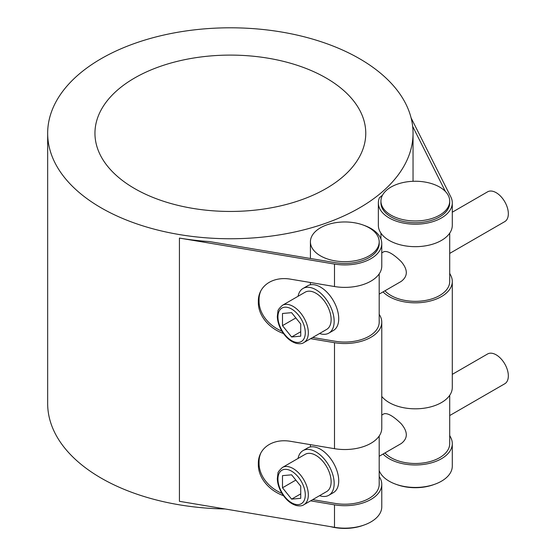 <?xml version="1.0" encoding="UTF-8"?>
<svg xmlns="http://www.w3.org/2000/svg" width="556" height="556" viewBox="0 0 556 556"><rect width="100%" height="100%" fill="white"/><g stroke="black" fill="none" stroke-linecap="round" stroke-linejoin="round"><path stroke-width="0.83" d="M282.385 467.492L305.181 454.328A21.496 12.406 60 0 1 321.743 460.083A21.496 12.406 60 0 1 331.126 481.718A21.496 12.406 60 0 1 326.678 491.553L303.875 504.716A21.496 12.406 -120 0 0 308.33 494.875A21.496 12.406 -120 0 0 298.947 473.246A21.496 12.406 -120 0 0 282.385 467.492C279.147 470.487 277.666 472.475 277.944 473.469L277.312 478.688C277.472 483.296 278.883 487.953 281.544 492.665C285.652 499.587 290.621 503.889 296.445 505.564C299.892 506.175 302.367 505.897 303.875 504.716M291.615 499.135L282.497 487.793L282.497 475.637L291.615 474.824L300.733 486.166L300.733 498.322L291.615 499.135L300.733 493.874M282.497 487.793L295.841 480.085M298.051 458.443A25.791 14.894 60 0 1 303.034 450.603L307.593 447.969A25.791 14.894 60 0 1 320.485 449.248A25.791 14.894 60 0 1 337.339 471.974A25.791 14.894 60 0 1 333.385 492.644L328.825 495.278A25.791 14.894 60 0 1 319.547 495.667M381.77 415.075L383.981 413.796C387.685 412.858 393.412 416.166 401.175 423.728C408.021 431.81 408.021 438.427 401.175 443.577L379.192 456.267M449.714 415.554L504.772 383.765A17.194 9.925 -120 0 0 508.337 375.898A17.194 9.925 -120 0 0 500.831 358.592A17.194 9.925 -120 0 0 487.577 353.984L452.292 374.362M303.034 450.603A25.791 14.894 60 0 1 315.926 451.882A25.791 14.894 60 0 1 334.163 483.47A25.791 14.894 60 0 1 328.825 495.278M282.385 305.334L305.181 292.171A21.496 12.406 60 0 1 321.743 297.933A21.496 12.406 60 0 1 331.126 319.561A21.496 12.406 60 0 1 326.678 329.402L303.875 342.565A21.496 12.406 -120 0 0 308.33 332.724A21.496 12.406 -120 0 0 298.947 311.096A21.496 12.406 -120 0 0 282.385 305.334C279.147 308.33 277.666 310.324 277.944 311.311L277.312 316.531C277.472 321.146 278.883 325.802 281.544 330.507C285.652 337.436 290.621 341.731 296.445 343.406C299.892 344.025 302.367 343.74 303.875 342.565M291.615 336.985L282.497 325.642L282.497 313.48L291.615 312.667L300.733 324.009L300.733 336.171L291.615 336.985L300.733 331.724M282.497 325.642L295.841 317.935M298.051 296.292A25.791 14.894 60 0 1 303.034 288.453L307.593 285.819A25.791 14.894 60 0 1 320.485 287.098A25.791 14.894 60 0 1 337.339 309.824A25.791 14.894 60 0 1 333.385 330.493L328.825 333.12A25.791 14.894 60 0 1 319.547 333.517M303.034 288.453A25.791 14.894 60 0 1 315.926 289.732A25.791 14.894 60 0 1 334.163 321.319A25.791 14.894 60 0 1 328.825 333.12M381.77 252.917L383.981 251.646C387.685 250.707 393.412 254.016 401.175 261.57C408.021 269.653 408.021 276.269 401.175 281.426L379.192 294.117M449.714 253.404L504.772 221.615A17.194 9.925 -120 0 0 508.337 213.74A17.194 9.925 -120 0 0 500.831 196.442A17.194 9.925 -120 0 0 487.577 191.834L452.292 212.204M330.681 526.671A34.389 19.856 0 0 0 335.219 527.63A34.389 19.856 0 0 0 363.666 525.17M335.219 260.889A34.389 19.856 180 0 1 310.415 241.818A34.389 19.856 180 0 1 326.713 224.937A34.389 19.856 180 0 1 361.546 224.478A34.389 19.856 180 0 1 379.192 241.818A34.389 19.856 180 0 1 335.219 260.889M363.666 225.222A36.967 21.343 180 0 1 381.77 243.577A36.967 21.343 180 0 1 334.497 264.072L179.421 238.079A182.688 105.473 0 0 0 209.515 241.575L335.219 262.64A34.389 19.856 0 0 0 379.192 243.577L379.192 241.818M312.674 337.485L335.219 341.259A34.389 19.856 0 0 0 379.192 322.195L379.192 273.872M312.674 499.635L335.219 503.416A34.389 19.856 0 0 0 379.192 484.345L379.192 436.022M386.079 190.659A34.389 19.856 180 0 1 424.728 182.007A34.389 19.856 180 0 1 449.714 201.105A34.389 19.856 180 0 1 415.325 220.961A34.389 19.856 180 0 1 380.936 201.105A34.389 19.856 180 0 1 386.079 190.659M380.936 201.105L380.936 202.864A34.389 19.856 0 0 0 415.325 222.713A34.389 19.856 0 0 0 449.714 202.864L449.714 201.105M384.954 290.795A34.389 19.856 0 0 0 423.63 300.747A34.389 19.856 0 0 0 449.714 281.482L449.714 233.159M384.954 452.945A34.389 19.856 0 0 0 423.63 462.898A34.389 19.856 0 0 0 449.714 443.632L449.714 395.309M396.463 484.457A34.389 19.856 0 0 0 434.187 484.457M47.663 133.273A182.688 105.473 180 0 1 230.358 27.8A182.688 105.473 180 0 1 413.045 133.273A182.688 105.473 180 0 1 209.515 238.065A182.688 105.473 180 0 1 179.421 234.569A182.688 105.473 180 0 1 47.663 133.273L47.663 403.531A182.688 105.473 0 0 0 179.421 504.827A182.688 105.473 0 0 0 225.048 508.962M411.099 117.907L450.826 196.907A36.967 21.343 180 0 1 452.292 202.864A36.967 21.343 180 0 1 415.325 224.207A36.967 21.343 180 0 1 378.358 202.864A36.967 21.343 180 0 1 379.428 197.762A182.688 105.473 0 0 0 382.507 195.17M134.608 188.553A135.407 78.174 180 0 1 94.951 133.273A135.407 78.174 180 0 1 230.358 55.1A135.407 78.174 180 0 1 365.765 133.273A135.407 78.174 180 0 1 282.177 205.498A135.407 78.174 180 0 1 134.608 188.553M449.714 273.316L450.826 275.533A36.967 21.343 180 0 1 452.292 281.482A36.967 21.343 180 0 1 424.638 302.137A36.967 21.343 180 0 1 383.049 291.893M449.714 435.473L450.826 437.683A36.967 21.343 180 0 1 452.292 443.632A36.967 21.343 180 0 1 424.638 464.288A36.967 21.343 180 0 1 383.049 454.043M381.77 396.442A36.967 21.343 0 0 0 423.269 408.319A36.967 21.343 0 0 0 452.292 387.476L452.292 281.482M379.192 470.619A36.967 21.343 0 0 0 419.259 487.32A36.967 21.343 0 0 0 452.292 466.095L452.292 443.632M445.419 191.5L412.649 126.337M378.358 202.864L378.358 225.326A36.967 21.343 0 0 0 415.325 246.669A36.967 21.343 0 0 0 452.292 225.326L452.292 202.864M334.497 264.072L334.497 286.535L290.329 279.133A33.311 26.125 -153.3 0 0 260.569 291.365A33.311 26.125 -153.3 0 0 258.338 300.97L259.054 299.538A33.311 26.125 26.7 0 1 260.938 290.656M259.054 299.538L259.054 301.296L258.338 302.728L258.338 300.97M281.955 331.209A33.311 26.125 26.7 0 1 259.054 301.296M258.338 302.728A33.311 26.125 -153.3 0 0 283.463 333.503M379.192 314.362A36.967 21.343 180 0 1 381.77 322.195A36.967 21.343 180 0 1 334.497 342.691L310.595 338.687M334.497 342.691L334.497 448.685L290.329 441.283A33.311 26.125 -153.3 0 0 260.569 453.522A33.311 26.125 -153.3 0 0 258.338 463.12L259.054 461.695A33.311 26.125 26.7 0 1 260.938 452.813M259.054 461.695L259.054 463.447L258.338 464.879L258.338 463.12M281.955 493.367A33.311 26.125 26.7 0 1 259.054 463.447M258.338 464.879A33.311 26.125 -153.3 0 0 283.463 495.66M379.192 476.513A36.967 21.343 180 0 1 381.77 484.345A36.967 21.343 180 0 1 334.497 504.848L310.595 500.838M334.497 448.685A36.967 21.343 0 0 0 381.77 428.19L381.77 322.195M179.421 238.079L179.421 501.317L334.497 527.31A36.967 21.343 0 0 0 381.77 506.808L381.77 484.345M334.497 286.535A36.967 21.343 0 0 0 381.77 266.039L381.77 243.577M305.293 494.875A19.342 11.169 60 0 1 284.776 496.71A19.342 11.169 60 0 1 284.776 469.354A19.342 11.169 60 0 1 305.293 494.875M305.293 332.724A19.342 11.169 60 0 1 284.776 334.559A19.342 11.169 60 0 1 284.776 307.197A19.342 11.169 60 0 1 305.293 332.724M334.497 504.848L334.497 527.31M310.415 446.941L310.415 444.654M310.415 284.783L310.415 282.497M310.415 258.484L310.415 241.818M380.936 239.052L380.936 233.159M413.045 181.298L413.045 133.273"/></g></svg>
